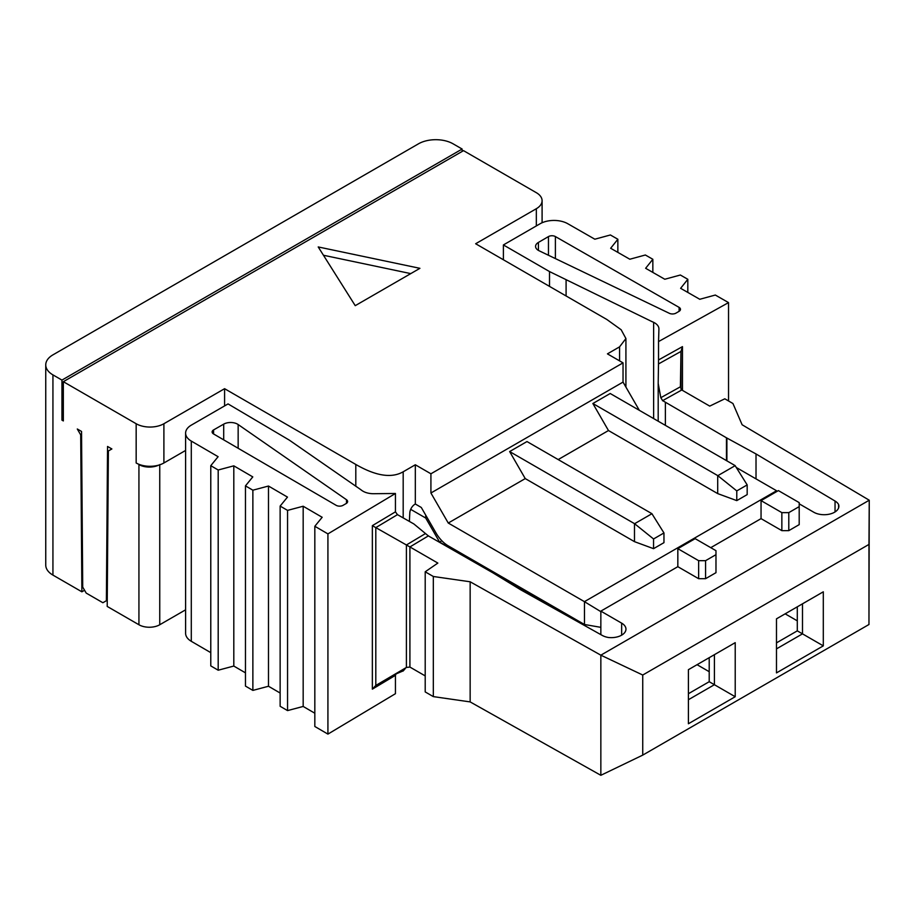 <?xml version="1.0" encoding="UTF-8"?>
<svg xmlns="http://www.w3.org/2000/svg" width="915" height="915" viewBox="0 0 915 915"><rect width="100%" height="100%" fill="white"/><g stroke="black" fill="none" stroke-linecap="round" stroke-linejoin="round"><path stroke-width="1.37" d="M634.484 523.643L634.484 541.657L525.244 478.591L509.644 451.564L526.983 441.556L651.88 513.67M558.184 459.57L608.475 430.542L592.863 403.515L610.202 393.507L735.111 465.609M639.333 410.32L623.035 382.093L430.919 493.002L430.919 473.787L623.035 362.866L607.434 353.865L619.569 346.854L625.917 338.539L621.159 329.755L606.874 319.507L475.651 243.745L536.339 208.712A19.615 11.323 180 0 0 542.092 200.694A19.615 11.323 180 0 0 536.339 192.688L463.516 150.643L63.341 381.692L136.163 423.737A19.615 11.323 180 0 0 163.899 423.737L224.587 388.692L355.809 464.454L355.809 486.277M525.244 478.591L448.259 523.037L430.919 493.002M430.919 473.787L415.319 464.774L403.183 471.785C391.62 478.454 375.825 476.017 355.809 464.454M419.916 268.324L355.237 305.667L318.214 246.947L419.916 268.324M224.587 388.692L224.587 405.917M403.183 670.889L395.806 674.035M63.341 381.692L63.341 420.934L61.945 420.134L61.945 380.091L52.933 374.887A24.522 14.16 180 0 1 45.75 364.868A24.522 14.16 180 0 1 52.933 354.86L418.441 143.838A24.522 14.16 180 0 1 453.119 143.838L462.132 149.042L462.132 151.444M185.608 450.443L163.899 462.979A19.615 11.323 180 0 1 159.919 464.751A19.615 11.323 180 0 1 158.695 465.129A19.615 11.323 180 0 1 139.149 464.397A19.615 11.323 180 0 1 136.163 462.979L136.163 423.737M80.703 434.957L81.881 591.811L52.933 575.1A24.522 14.16 180 0 1 45.75 565.081L45.75 364.868M80.737 434.968L77.295 428.998L81.538 431.445L82.716 587.087L86.216 593.103L102.88 602.733L106.38 600.743L107.547 446.463L111.882 448.956L108.382 450.946L107.204 606.428L138.931 624.751A14.709 8.498 180 0 0 159.748 624.751L185.608 609.813M107.249 600.24L106.38 600.743M623.035 362.866L623.035 382.093M403.138 670.912A9.813 5.662 120 0 0 405.722 667.858M323.453 255.251L410.766 273.608M600.846 611.643L584.468 601.681L584.468 624.499L448.236 545.855A24.522 14.16 60 0 1 435.975 532.907L421.289 507.47L415.319 504.016L415.319 464.774M653.55 548.668L663.958 542.664L663.958 532.953L653.55 538.969L653.55 548.668L634.484 541.657M736.289 467.496L776.561 490.749L584.433 601.658L448.259 523.037M736.781 500.619L747.178 494.603L747.178 484.904L736.781 490.909L736.781 500.619L717.703 493.608L608.475 430.542M509.644 451.564L634.541 523.677M717.703 475.594L717.703 493.608M592.863 403.515L717.772 475.628M600.846 627.347L584.468 624.499M776.801 491.527L776.583 490.783M409.382 521.413L409.817 512.835A7.354 4.243 -60 0 1 415.158 504.108M717.829 475.663L735.168 465.655M634.598 523.712L651.938 513.704M634.575 523.7L653.55 538.969M651.903 513.692L663.958 532.953M717.795 475.651L736.781 490.909M735.122 465.644L747.178 484.904M425.715 515.145L425.715 518.039L410.686 509.358M441.853 540.754L439.589 542.057L425.715 518.039M662.654 400.633L726.499 437.828A39.745 22.944 -0 0 0 726.887 438.033L756.019 453.954L835.04 501.031A14.709 8.498 180 0 1 838.598 504.554A14.709 8.498 0 0 1 838.883 506.224A14.709 8.498 0 0 1 829.802 514.07A14.709 8.498 0 0 1 813.767 512.228L799.195 503.822M677.832 566.682L677.832 548.668L695.16 538.66L715.976 550.67L715.976 572.687L705.568 578.692L698.637 578.692L677.832 566.682L600.846 611.129L621.651 623.149L621.651 635.159M600.846 611.129L600.846 634.644M571.875 618.437L439.589 542.057M158.695 465.129A14.709 8.498 180 0 1 138.931 464.58L138.931 624.751M63.341 419.333L61.945 420.134M314.829 713.231L303.174 706.449L287.55 710.6L280.139 706.288L280.139 506.075L287.55 510.387L287.55 710.6M280.139 693.032L268.484 686.25L252.872 690.402L245.46 686.09L245.46 485.876L252.872 490.188L268.484 486.037L268.484 686.25M245.46 672.845L233.805 666.051L218.193 670.215L210.782 665.891L210.782 465.678L218.193 470.001L233.805 465.838L252.792 476.898L245.46 485.876M210.782 652.647L191.292 641.301A19.615 11.323 180 0 1 185.608 633.329L185.608 433.115A19.615 11.323 180 0 1 191.349 425.109L228.052 403.915L289.3 440.115L361.196 489.937M81.881 591.811L84.557 590.267M322.183 517.261L314.829 526.274L314.829 726.487L327.925 734.105L395.44 693.696L395.44 675.327L396.275 673.406M761.051 518.633L761.051 500.619L778.39 490.6L799.195 502.621L799.195 524.638L788.799 530.643L781.856 530.643L761.051 518.633L710.772 547.662M680.966 389.161L680.966 351.44L680.405 386.793L681.778 389.984L709.731 406.111L724.817 398.803L732.938 403.504L742.122 424.766L869.25 500.219L600.846 655.174L600.846 775.302L470.15 701.908L470.15 581.78L433.321 576.484L425.201 571.795L437.85 563.08L409.909 546.941L409.909 667.069L406.409 667.447L375.802 685.449L372.359 689.144L395.44 675.327M327.925 734.105L327.925 533.891L395.44 493.482L395.44 511.84L397.465 514.653L413.866 523.952L428.369 535.916L492.773 572.767A39.745 22.944 0 0 1 493.139 572.984L520.715 589.809L602.253 635.422A14.709 8.498 180 0 0 608.361 637.481A14.709 8.498 -0 0 0 625.963 629.154A14.709 8.498 -0 0 0 621.651 623.149M470.15 581.78L600.846 655.174L642.742 675.03L642.742 755.115L868.964 624.51L869.25 500.219L868.964 544.425L642.742 675.03M838.598 504.554L838.598 507.882M425.201 571.795L425.201 691.923L433.321 696.612L470.15 701.908M425.201 675.899L409.909 667.069M462.132 149.042L61.945 380.091M81.561 434.568L80.794 435.014M108.382 450.946L111.859 448.945M503.399 259.757L503.399 244.946L540.102 223.752A19.615 11.323 0 0 1 567.78 223.718L594.83 239.204L610.385 234.972L617.854 239.25L617.854 252.38M549.515 286.384L549.515 271.572L503.399 244.946M287.55 510.387L303.174 506.235L322.011 517.204M303.174 506.235L303.174 706.449M268.484 486.037L287.482 497.097L280.139 506.075M252.872 490.188L252.872 690.402M233.805 465.838L233.805 666.051M218.193 470.001L218.193 670.215M191.292 641.301L191.292 441.087L218.113 456.699L210.782 465.678M191.292 441.087A19.615 11.323 180 0 1 185.608 433.115M617.854 239.25L610.66 248.262L629.817 259.231L645.361 254.999L652.841 259.277L652.841 272.407M652.841 259.277L645.635 268.289L664.793 279.247L680.348 275.015L687.817 279.292L687.817 292.434M687.817 279.292L680.623 288.317L699.632 299.194M699.712 299.297L715.324 295.042L728.534 302.602L728.534 400.953M680.405 386.793L660.802 397.705L658.194 383.396L658.491 363.953L680.966 351.44L682.464 346.625L658.537 359.95L658.537 341.581L728.534 302.602M658.537 359.95L658.491 363.953M658.537 341.581L658.926 329.023A14.709 8.498 0 0 0 658.926 328.874A14.709 8.498 0 0 0 653.63 322.343L652.441 321.771M652.395 321.817L549.515 271.572M361.128 489.971L362.111 490.646A14.709 8.498 180 0 0 373.686 493.711L395.44 493.482M314.829 526.274L327.925 533.891M238.152 424.537L346.488 499.727A4.907 2.837 180 0 1 347.62 501.534A4.907 2.837 180 0 1 346.167 503.547L343.056 505.332A4.907 2.837 180 0 1 336.16 505.332L213.538 433.939A4.907 2.837 180 0 1 212.12 431.937A4.907 2.837 180 0 1 213.572 429.936L223.706 424.137A9.813 5.662 180 0 1 238.152 424.537L238.152 448.259M679.102 307.383L555.394 236.562A4.907 2.837 0 0 0 548.462 236.585L538.42 242.429A9.813 5.662 0 0 0 535.572 246.421A9.813 5.662 0 0 0 539.107 250.767L669.357 313.319A4.907 2.837 -0 0 0 675.968 313.136L679.056 311.34A4.907 2.837 -0 0 0 680.486 309.35A4.907 2.837 -0 0 0 679.102 307.383L679.102 311.317M697.07 664.69L709.205 671.702M709.205 657.679L709.205 681.709L688.4 693.719M785.15 613.839L797.297 620.839M797.297 606.828L797.297 630.858L776.48 642.868M715.976 554.673L705.568 560.678L698.637 560.678L698.637 578.692M698.637 560.678L677.832 548.668M799.195 506.624L788.799 512.629L781.856 512.629L781.856 530.643M781.856 512.629L761.051 500.619M660.802 397.705L662.677 400.633M726.453 437.793L726.453 460.611M756.019 453.954L756.019 478.888M788.799 512.629L788.799 530.643M705.568 560.678L705.568 578.692M406.409 667.447L406.409 544.974L409.909 546.941L428.495 535.824M433.321 696.612L433.321 576.484M642.742 755.115L600.846 775.302M425.315 533.662L406.409 544.974L372.359 525.656L372.359 689.144M735.214 642.662L735.214 696.727L688.4 723.754L688.4 669.688L735.214 642.662L714.409 654.683L714.409 684.706L688.4 699.723M735.214 696.727L709.205 681.709M823.306 591.811L823.306 645.864L776.48 672.902L776.48 618.837L823.306 591.811L802.489 603.82L802.489 633.855L797.297 630.858M823.306 645.864L802.489 633.855L776.48 648.872M868.964 624.51L868.964 544.425M536.339 225.925L536.339 208.712M163.899 462.979L163.899 423.737M52.933 374.887L52.933 575.1M619.569 346.854L619.569 360.865M403.183 471.785L403.183 517.89M403.183 669.357L403.183 671.038M159.748 464.58L159.748 624.751M681.778 389.984L662.517 400.713M682.464 390.373L682.464 346.625M653.63 418.567L653.63 322.343M566.088 295.957L566.088 280.299M395.44 511.84L372.359 525.656M346.488 499.727L346.488 503.353M223.706 424.137L223.706 439.852M213.572 429.936L213.572 433.95M555.394 236.562L555.394 258.59M548.462 236.585L548.462 255.262M538.42 242.429L538.42 250.401M665.377 402.531L665.377 425.361M726.887 438.033L726.887 460.874M835.04 501.031L835.04 511.943M397.465 514.653L375.802 527.623L375.802 685.449M542.092 222.757L542.092 200.694M625.917 338.539L625.917 387.079M658.194 383.454L658.194 421.209"/></g></svg>
